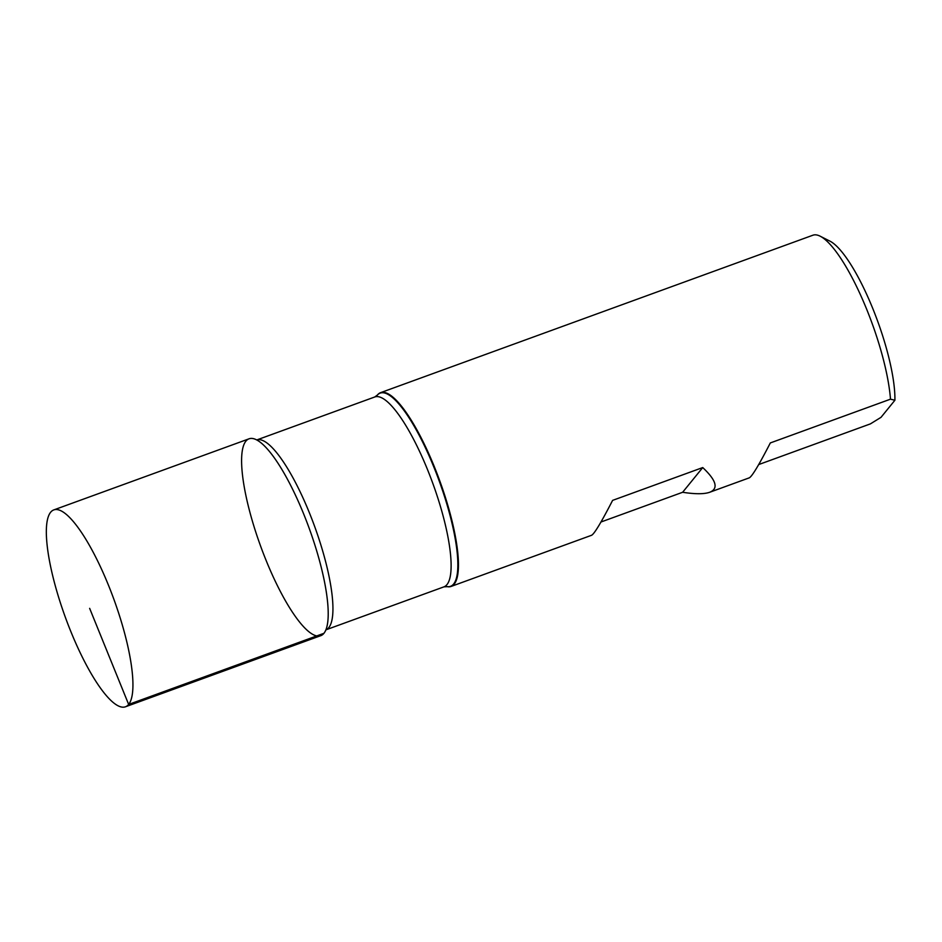 <?xml version="1.0" encoding="UTF-8"?>
<svg xmlns="http://www.w3.org/2000/svg" width="942" height="942" viewBox="0 0 942 942"><rect width="100%" height="100%" fill="white"/><g stroke="black" fill="none" stroke-linecap="round" stroke-linejoin="round"><path stroke-width="1.41" d="M53.788 509.916L249.065 438.807A104.75 25.87 70 0 1 303.724 514.096A104.75 25.87 70 0 1 320.751 635.673L125.486 706.783A104.75 25.87 70 0 1 65.328 617.21A104.75 25.87 70 0 1 53.788 509.916A104.75 25.87 70 0 1 108.46 585.217A104.75 25.87 70 0 1 125.486 706.783M374.786 396.971L256.742 439.961A101.041 24.963 70 0 1 314.628 526.413A101.041 24.963 70 0 1 325.897 629.845L443.941 586.854A101.041 24.963 -110 0 0 432.814 483.376A101.041 24.963 -110 0 0 374.786 396.971L377.412 395.016A103.102 25.469 70 0 1 380.556 392.673A103.102 25.469 70 0 1 434.356 466.785A103.102 25.469 70 0 1 451.124 586.43L591.576 535.28C594.308 533.937 601.314 522.304 612.606 500.379L702.732 467.562C716.379 480.396 718.711 488.627 709.726 492.254L749.29 477.841C752.022 476.499 759.04 464.865 770.321 442.94L890.484 399.173L894.9 400.256L881.006 417.341L870.396 423.888L758.687 464.571M380.556 392.673L812.899 235.217A103.102 25.469 70 0 1 820.164 236.195A103.102 25.469 70 0 1 866.699 309.329A103.102 25.469 70 0 1 890.484 399.173M451.124 586.43A103.102 25.469 70 0 1 447.214 586.666L443.941 586.854M709.726 492.254C704.227 494.209 695.196 494.209 682.632 492.277L600.972 522.009M820.164 236.195L829.914 241.128A94.859 23.432 70 0 1 872.457 307.728A94.859 23.432 70 0 1 894.9 400.256M266.091 560.372A104.75 25.87 -110 0 0 327.369 624.57A104.75 25.87 -110 0 0 303.724 514.096A104.75 25.87 -110 0 0 261.264 443.046A104.75 25.87 -110 0 0 241.682 464.901A104.75 25.87 -110 0 0 266.091 560.372M702.732 467.562L682.632 492.277M323.918 633.318L128.654 704.439L89.643 608.355M377.059 395.452A102.808 25.399 70 0 1 433.838 467.02A102.808 25.399 70 0 1 446.661 586.56"/></g></svg>
